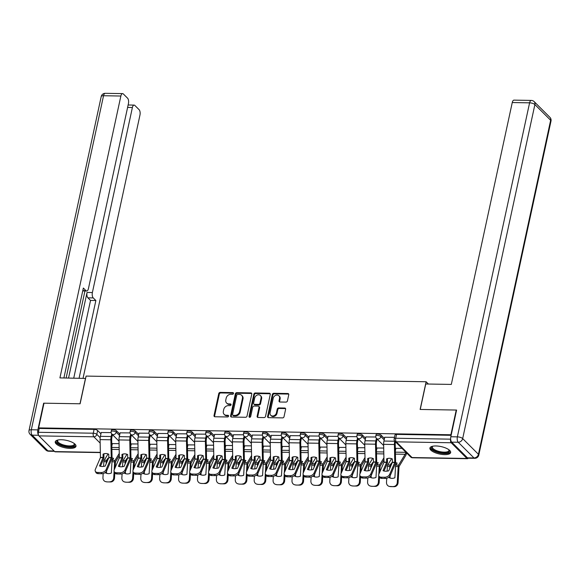 <?xml version="1.0" encoding="UTF-8"?>
<svg xmlns="http://www.w3.org/2000/svg" width="580" height="580" viewBox="0 0 580 580"><rect width="100%" height="100%" fill="white"/><g stroke="black" fill="none" stroke-linecap="round" stroke-linejoin="round"><path stroke-width="0.87" d="M233.501 393.465A0.935 0.761 -45.1 0 0 232.856 392.602L220.219 392.392A1.334 1.087 -45.1 0 0 218.762 393.588L214.02 415.526A1.334 1.087 -45.1 0 0 214.948 416.766L227.585 416.976A0.935 0.761 -45.1 0 0 227.954 415.273L226.316 415.244A4.27 3.487 -45.1 0 1 224.141 414.366A4.27 3.487 -45.1 0 1 223.351 411.278L223.749 409.451A4.27 3.487 -45.1 0 1 228.397 405.616L230.035 405.645A0.935 0.761 -45.1 0 0 230.405 403.934L228.767 403.912A4.27 3.487 -45.1 0 1 226.591 403.035A4.27 3.487 -45.1 0 1 225.801 399.946L226.2 398.119A4.27 3.487 -45.1 0 1 230.847 394.277L232.486 394.306A0.935 0.761 -45.1 0 0 233.501 393.465M233.515 393.167A0.935 0.761 -45.1 0 0 233.406 393.153L220.77 392.943A1.334 1.087 -45.1 0 0 219.32 394.146L214.578 416.085A1.334 1.087 -45.1 0 0 214.607 416.708M228.607 415.838A0.935 0.761 -45.1 0 0 228.506 415.824L226.874 415.802L226.316 415.244M231.065 404.499A0.935 0.761 -45.1 0 0 230.956 404.492L229.325 404.463L228.767 403.912M61.27 439.727A10.607 3.792 -167.8 0 0 55.245 441.815A10.607 3.792 -167.8 0 0 69.955 448.384A10.607 3.792 -167.8 0 0 75.987 446.303A10.607 3.792 -167.8 0 0 61.27 439.727M435.942 445.969A10.607 3.792 -167.8 0 0 429.918 448.057A10.607 3.792 -167.8 0 0 444.628 454.626A10.607 3.792 -167.8 0 0 450.653 452.538A10.607 3.792 -167.8 0 0 435.942 445.969M285.976 402.107A1.334 1.087 -45.1 0 0 287.426 400.911L288.76 394.755A1.334 1.087 -45.1 0 0 287.832 393.515L273.796 393.284A1.334 1.087 -45.1 0 0 272.346 394.48L267.605 416.418A1.334 1.087 -45.1 0 0 268.525 417.658L282.562 417.897A1.334 1.087 -45.1 0 0 284.019 416.694L285.621 409.262A1.334 1.087 -45.1 0 0 284.7 408.023L278.69 407.921A1.334 1.087 -45.1 0 0 277.24 409.117L276.442 412.808A3.574 2.914 -45.1 0 1 274.014 415.708A3.574 2.914 -45.1 0 1 270.737 415.28A3.574 2.914 -45.1 0 1 270.077 412.699L273.202 398.257A3.574 2.914 -45.1 0 1 275.623 395.357A3.574 2.914 -45.1 0 1 278.9 395.785A3.574 2.914 -45.1 0 1 279.56 398.366L279.045 400.773A1.334 1.087 -45.1 0 0 279.966 402.012L285.976 402.107M38.657 427.895L44 403.187L80.105 403.782L86.094 376.094L426.111 381.756L420.123 409.451L456.235 410.053L450.892 434.761L38.657 427.895L39.215 428.446L38.381 432.296L93.271 433.209A2.719 0.972 12.2 0 1 96.809 434.362L100.173 437.719M251.771 394.139A1.334 1.087 -45.1 0 0 250.843 392.899L236.807 392.667A1.334 1.087 -45.1 0 0 235.357 393.863L230.608 415.802A1.334 1.087 -45.1 0 0 231.536 417.042L245.572 417.281A1.334 1.087 -45.1 0 0 247.022 416.077L251.771 394.139M255.301 392.972L269.337 393.211A1.334 1.087 -45.1 0 1 270.265 394.451L265.517 416.389A1.334 1.087 -45.1 0 1 264.067 417.586L258.064 417.484A1.334 1.087 -45.1 0 1 257.136 416.244L259.057 407.349A1.334 1.087 -45.1 0 0 258.136 406.109L254.149 406.043A1.334 1.087 -45.1 0 0 252.699 407.247L250.69 416.505A0.935 0.761 -45.1 0 1 249.03 416.476L253.851 394.175A1.334 1.087 -45.1 0 1 255.301 392.972L255.86 393.53L269.896 393.762L269.337 393.211M450.653 438.995L450.616 439.161A2.719 1.232 91 0 0 451.189 442.757L466.943 458.461A2.719 1.232 91 0 0 467.436 458.7A2.719 1.232 91 0 0 468.161 458.2A4.082 1.856 -89 0 1 467.444 457.845L473.983 457.953L458.229 442.25L451.689 442.141L467.444 457.845M39.215 428.446L94.105 429.367A2.719 0.972 12.2 0 1 97.643 430.512L100.942 433.804M100.362 452.588L55.201 451.834A2.719 1.232 -89 0 1 54.708 451.595L38.954 435.892A2.719 1.232 -89 0 1 38.381 432.296M130.043 432.912L120.118 432.847M137.975 443.954L131.254 443.947M148.944 433.224L139.019 433.159M156.875 444.265L150.155 444.258M167.852 433.536L157.927 433.477M175.776 444.584L169.055 444.577M186.753 433.854L176.827 433.789M194.684 444.896L187.963 444.889M205.654 434.166L195.728 434.108M213.585 445.215L206.864 445.208M224.561 434.485L214.636 434.42M232.486 445.527L225.765 445.52M243.462 434.797L233.537 434.739M251.394 445.846L244.673 445.832M262.363 435.116L252.438 435.051M270.294 446.158L263.574 446.15M281.271 435.428L271.346 435.363M289.195 446.47L282.474 446.462M300.172 435.739L290.246 435.682M308.103 446.788L301.382 446.781M319.072 436.059L309.147 435.993M327.004 447.1L320.283 447.093M337.981 436.37L328.055 436.312M345.905 447.419L339.184 447.412M356.881 436.689L346.956 436.624M364.813 447.731L358.092 447.724M375.782 437.001L365.857 436.943M383.713 448.05L376.993 448.036M394.494 437.313L384.765 437.255M402.005 448.354L395.893 448.354M381.19 435.239L380.893 436.602A2.719 0.972 12.2 0 0 378 435.5A2.719 0.972 12.2 0 0 375.811 435.986L376.108 434.623A2.719 0.972 -167.8 0 1 378.298 434.13A2.719 0.972 -167.8 0 1 381.19 435.239L384.489 438.524M362.282 434.92L361.993 436.29A2.719 0.972 12.2 0 0 359.1 435.181A2.719 0.972 12.2 0 0 356.91 435.674L357.2 434.304A2.719 0.972 -167.8 0 1 359.39 433.818A2.719 0.972 -167.8 0 1 362.282 434.92L365.581 438.212M343.382 434.608L343.084 435.971A2.719 0.972 12.2 0 0 340.192 434.87A2.719 0.972 12.2 0 0 338.002 435.355L338.299 433.992A2.719 0.972 -167.8 0 1 340.489 433.499A2.719 0.972 -167.8 0 1 343.382 434.608L346.68 437.893M324.481 434.289L324.184 435.66A2.719 0.972 12.2 0 0 321.291 434.55A2.719 0.972 12.2 0 0 319.101 435.043L319.399 433.673A2.719 0.972 -167.8 0 1 321.588 433.188A2.719 0.972 -167.8 0 1 324.481 434.289L327.78 437.581M305.573 433.978L305.283 435.341A2.719 0.972 12.2 0 0 302.39 434.239A2.719 0.972 12.2 0 0 300.201 434.724L300.491 433.361A2.719 0.972 -167.8 0 1 302.68 432.876A2.719 0.972 -167.8 0 1 305.573 433.978L308.872 437.262M286.672 433.659L286.375 435.029A2.719 0.972 12.2 0 0 283.482 433.92A2.719 0.972 12.2 0 0 281.293 434.413L281.59 433.05A2.719 0.972 -167.8 0 1 283.779 432.557A2.719 0.972 -167.8 0 1 286.672 433.659L289.971 436.95M267.771 433.347L267.474 434.71A2.719 0.972 12.2 0 0 264.582 433.608A2.719 0.972 12.2 0 0 262.392 434.101L262.689 432.731A2.719 0.972 -167.8 0 1 264.879 432.245A2.719 0.972 -167.8 0 1 267.771 433.347L271.07 436.638M248.863 433.035L248.573 434.398A2.719 0.972 12.2 0 0 245.681 433.296A2.719 0.972 12.2 0 0 243.491 433.782L243.781 432.419A2.719 0.972 -167.8 0 1 245.971 431.926A2.719 0.972 -167.8 0 1 248.863 433.035L252.162 436.32M229.963 432.716L229.665 434.087A2.719 0.972 12.2 0 0 226.773 432.977A2.719 0.972 12.2 0 0 224.583 433.47L224.881 432.1A2.719 0.972 -167.8 0 1 227.07 431.614A2.719 0.972 -167.8 0 1 229.963 432.716L233.262 436.008M211.062 432.404L210.765 433.767A2.719 0.972 12.2 0 0 207.872 432.665A2.719 0.972 12.2 0 0 205.682 433.151L205.98 431.788A2.719 0.972 -167.8 0 1 208.169 431.295A2.719 0.972 -167.8 0 1 211.062 432.404L214.361 435.689M192.154 432.086L191.864 433.456A2.719 0.972 12.2 0 0 188.971 432.346A2.719 0.972 12.2 0 0 186.782 432.839L187.072 431.469A2.719 0.972 -167.8 0 1 189.261 430.983A2.719 0.972 -167.8 0 1 192.154 432.086L195.453 435.377M173.253 431.774L172.956 433.137A2.719 0.972 12.2 0 0 170.063 432.035A2.719 0.972 12.2 0 0 167.874 432.521L168.171 431.158A2.719 0.972 -167.8 0 1 170.36 430.672A2.719 0.972 -167.8 0 1 173.253 431.774L176.552 435.065M154.352 431.455L154.055 432.825A2.719 0.972 12.2 0 0 151.162 431.723A2.719 0.972 12.2 0 0 148.973 432.209L149.27 430.846A2.719 0.972 -167.8 0 1 151.46 430.353A2.719 0.972 -167.8 0 1 154.352 431.455L157.651 434.746M135.445 431.143L135.154 432.506A2.719 0.972 12.2 0 0 132.262 431.404A2.719 0.972 12.2 0 0 130.072 431.897L130.362 430.527A2.719 0.972 -167.8 0 1 132.552 430.041A2.719 0.972 -167.8 0 1 135.445 431.143L138.743 434.435M116.544 430.831L116.246 432.194A2.719 0.972 12.2 0 0 113.354 431.092A2.719 0.972 12.2 0 0 111.164 431.578L111.462 430.215A2.719 0.972 -167.8 0 1 113.651 429.722A2.719 0.972 -167.8 0 1 116.544 430.831L119.843 434.115M426.111 381.756L428.395 384.04M111.142 432.593L101.217 432.535M119.067 443.642L112.346 443.627M451.138 435.312L396.553 434.398A2.719 0.972 -167.8 0 0 395.009 434.935L394.175 438.784A2.719 0.972 12.2 0 1 395.72 438.248L450.616 439.161M226.591 403.035L227.15 403.593A4.27 3.487 -45.1 0 0 229.325 404.463M224.141 414.366L224.699 414.925A4.27 3.487 -45.1 0 0 226.874 415.802M251.735 393.515A1.334 1.087 -45.1 0 0 251.401 393.458L237.365 393.218A1.334 1.087 -45.1 0 0 235.908 394.422L231.166 416.36A1.334 1.087 -45.1 0 0 231.202 416.984M237.749 394.393A0.935 0.761 -45.1 0 0 236.727 395.234L232.565 414.49A0.935 0.761 -45.1 0 0 233.211 415.36L234.936 415.389A4.27 3.487 -45.1 0 0 239.591 411.553L242.433 398.387A4.27 3.487 -45.1 0 0 241.643 395.299A4.27 3.487 -45.1 0 0 239.475 394.422L237.749 394.393M232.739 415.171L233.298 415.722A0.935 0.761 -45.1 0 0 233.769 415.911L233.211 415.36M241.643 395.299L242.201 395.85A4.27 3.487 -45.1 0 1 242.991 398.946L240.142 412.104A4.27 3.487 -45.1 0 1 235.494 415.94L233.769 415.911M258.81 406.384L259.369 406.942A1.334 1.087 -45.1 0 1 259.615 407.907L257.694 416.802A1.334 1.087 -45.1 0 0 257.723 417.426M255.86 393.53A1.334 1.087 -45.1 0 0 254.41 394.726L249.581 417.034A0.935 0.761 -45.1 0 0 249.574 417.339M261.058 398.119A3.574 2.914 -45.1 0 0 260.398 395.531A3.574 2.914 -45.1 0 0 257.114 395.111A3.574 2.914 -45.1 0 0 254.692 398.01L253.59 403.1A1.334 1.087 -45.1 0 0 254.518 404.34L258.499 404.405A1.334 1.087 -45.1 0 0 259.956 403.209L261.058 398.119L261.609 398.67A3.574 2.914 -45.1 0 0 260.949 396.089L260.398 395.531M253.837 404.064L254.395 404.623A1.334 1.087 -45.1 0 0 255.077 404.891L254.518 404.34M261.609 398.67L260.514 403.76A1.334 1.087 -45.1 0 1 259.057 404.956L255.077 404.891M278.9 395.785L279.458 396.336A3.574 2.914 -45.1 0 1 280.118 398.917L279.596 401.324A1.334 1.087 -45.1 0 0 279.632 401.947M270.737 415.28L271.295 415.838A3.574 2.914 -45.1 0 0 274.572 416.266A3.574 2.914 -45.1 0 0 277.001 413.359L276.442 412.808M285.592 408.639A1.334 1.087 -45.1 0 0 285.251 408.574L279.248 408.479A1.334 1.087 -45.1 0 0 277.791 409.676L277.001 413.359M288.724 394.132A1.334 1.087 -45.1 0 0 288.39 394.074L274.355 393.834A1.334 1.087 -45.1 0 0 272.904 395.038L268.156 416.976A1.334 1.087 -45.1 0 0 268.192 417.6M108.184 459.128L107.887 458.251A8.432 4.625 161.4 0 1 108.627 458.106M106.169 463.804L106.292 461.687A2.037 0.928 -89 0 1 106.379 461.057A2.037 0.928 -89 0 1 106.669 460.266L107.887 458.251M108.047 453.937L104.248 460.23A2.037 0.928 91 0 0 103.958 461.013A2.037 0.928 91 0 0 103.871 461.651L103.595 466.4M119.313 455.496L115.463 461.912L115.123 467.668M119.27 453.386L115.028 460.411A2.037 0.928 91 0 0 114.738 461.194A2.037 0.928 91 0 0 114.651 461.825L114.195 469.843M106.56 471.069L106.437 473.128L105.64 472.961A8.432 7.482 -77.8 0 0 107.155 473.483A8.432 7.482 -77.8 0 0 111.338 473.055L111.991 461.782A2.037 0.928 -89 0 1 112.071 461.151A2.037 0.928 -89 0 1 112.368 460.368L113.586 458.345A8.432 4.625 161.4 0 0 112.027 457.983M105.64 472.961L105.691 472.156M111.635 459.316A8.432 4.625 161.4 0 1 112.919 459.447M114.825 472.83L114.528 477.956A4.082 3.618 102.2 0 1 110.664 481.958L107.148 481.9A4.082 3.618 102.2 0 1 106.517 481.828L105.719 481.654A4.082 3.618 -77.8 0 0 106.35 481.726M109.866 481.784A4.082 3.618 -77.8 0 0 113.731 477.782L114.528 477.956M114.108 471.301L113.731 477.782M103.182 473.534L102.95 477.601A4.082 3.618 -77.8 0 0 105.719 481.654M110.664 481.958L107.148 481.9M106.437 473.128A8.432 7.482 -77.8 0 0 107.561 473.555M112.368 443.526L111.809 446.114M103.059 454.125L103.088 457.635L99.499 465.972A8.432 5.575 154.3 0 0 105.197 466.066L108.808 457.656L108.75 454.22A8.432 7.489 -99.4 0 0 105.894 453.546A8.432 7.489 -99.4 0 0 104.697 453.632A8.432 7.489 -99.4 0 0 103.059 454.125L103.856 453.995L103.929 457.301A2.037 0.928 91 0 1 103.834 458.287A2.037 0.928 91 0 1 103.668 458.831L100.456 466.284M111.744 433.905L111.179 436.515A6.801 3.088 91 0 0 110.874 439.792L111.229 457.7L106.125 469.575L106.706 470.772A4.082 2.697 154.3 0 1 101.775 473.722L101.196 472.526A4.082 2.697 -25.7 0 0 106.125 469.575M112.462 434.637L111.904 437.233A5.032 2.284 91 0 0 111.679 439.662L112.049 457.432A2.037 0.928 -89 0 1 111.954 458.417A2.037 0.928 -89 0 1 111.788 458.968L106.706 470.772M101.239 432.426L100.391 436.334A6.801 3.088 91 0 0 100.086 439.618L100.449 457.518L95.345 469.401A4.082 2.697 -25.7 0 0 95.301 471.228A4.082 2.697 -25.7 0 0 97.687 472.461L101.196 472.526M105.096 453.582A8.432 7.489 -99.4 0 0 103.856 453.995M97.687 472.461L98.259 473.657L101.775 473.722M98.259 473.657A4.082 2.697 154.3 0 1 95.874 472.424L95.301 471.228M127.085 459.44L126.795 458.562A8.432 4.625 161.4 0 1 127.528 458.417M125.077 464.116L125.193 462.006A2.037 0.928 -89 0 1 125.28 461.368A2.037 0.928 -89 0 1 125.57 460.585L126.795 458.562M126.955 454.249L123.149 460.542A2.037 0.928 91 0 0 122.859 461.332A2.037 0.928 91 0 0 122.772 461.963L122.496 466.712M138.221 455.808L134.364 462.231L134.031 467.988M138.178 453.698L133.936 460.723A2.037 0.928 91 0 0 133.639 461.506A2.037 0.928 91 0 0 133.559 462.144L133.096 470.162M125.461 471.38L125.345 473.447L124.548 473.273A8.432 7.482 -77.8 0 0 126.063 473.795A8.432 7.482 -77.8 0 0 130.239 473.367L130.891 462.101A2.037 0.928 -89 0 1 130.978 461.462A2.037 0.928 -89 0 1 131.268 460.679L132.487 458.657A8.432 4.625 161.4 0 0 130.928 458.301M124.548 473.273L124.591 472.475M130.536 459.635A8.432 4.625 161.4 0 1 131.82 459.766M133.726 473.149L133.436 478.268A4.082 3.618 102.2 0 1 129.565 482.27L126.049 482.212A4.082 3.618 102.2 0 1 125.425 482.139L124.627 481.965A4.082 3.618 -77.8 0 0 125.251 482.038M128.767 482.096A4.082 3.618 -77.8 0 0 132.639 478.101L133.436 478.268M133.008 471.613L132.639 478.101M122.09 473.853L121.851 477.92A4.082 3.618 -77.8 0 0 124.627 481.965M129.565 482.27L126.049 482.212M125.345 473.447A8.432 7.482 -77.8 0 0 126.462 473.867M131.276 443.845L130.71 446.433M145.993 459.759L145.696 458.882A8.432 4.625 161.4 0 1 146.428 458.736M143.978 464.435L144.101 462.318A2.037 0.928 -89 0 1 144.181 461.687A2.037 0.928 -89 0 1 144.478 460.897L145.696 458.882M145.856 454.56L142.049 460.861A2.037 0.928 91 0 0 141.759 461.644A2.037 0.928 91 0 0 141.679 462.274L141.404 467.03M157.122 456.126L153.272 462.543L152.931 468.299M157.078 454.017L152.837 461.042A2.037 0.928 91 0 0 152.547 461.825A2.037 0.928 91 0 0 152.46 462.456L151.996 470.474M144.362 471.692L144.246 473.759L143.448 473.584A8.432 7.482 -77.8 0 0 144.964 474.114A8.432 7.482 -77.8 0 0 149.147 473.679L149.792 462.412A2.037 0.928 -89 0 1 149.879 461.782A2.037 0.928 -89 0 1 150.169 460.991L151.394 458.976A8.432 4.625 161.4 0 0 149.828 458.613M143.448 473.584L143.492 472.787M149.437 459.947A8.432 4.625 161.4 0 1 150.72 460.078M152.634 473.461L152.337 478.587A4.082 3.618 102.2 0 1 148.465 482.589L144.957 482.531A4.082 3.618 102.2 0 1 144.326 482.459L143.528 482.284A4.082 3.618 -77.8 0 0 144.159 482.357M147.668 482.415A4.082 3.618 -77.8 0 0 151.54 478.413L152.337 478.587M151.916 471.932L151.54 478.413M140.991 474.164L140.759 478.232A4.082 3.618 -77.8 0 0 143.528 482.284M148.465 482.589L144.957 482.531M144.246 473.759A8.432 7.482 -77.8 0 0 145.362 474.186M150.176 444.157L149.618 446.745M85.594 378.428L59.921 377.899L120.865 96.026L103.537 95.736L31.32 429.765L37.859 429.874L43.638 403.18L79.989 403.782L85.492 378.327M68.549 378.044L87.058 292.443L92.387 292.53L132.392 107.51L127.6 107.43M92.387 292.53A4.082 1.856 91 0 0 93.249 297.924L87.921 297.83A4.082 1.856 -89 0 1 87.058 292.443M79.069 378.218L95.867 300.527L93.249 297.924M83.049 378.283L139.961 115.057A4.082 1.856 91 0 0 139.099 109.671L134.864 105.451A4.082 1.856 91 0 0 134.125 105.096A4.082 1.856 91 0 0 132.392 107.51M82.788 290.602L85.956 290.652A4.082 1.856 91 0 0 86.695 291.008A4.082 1.856 91 0 0 88.436 288.594L128.434 103.574A4.082 1.856 91 0 0 127.571 98.179L123.344 93.967A4.082 1.856 91 0 0 122.605 93.612A4.082 1.856 91 0 0 120.865 96.026M85.956 290.652L83.346 288.043L63.901 377.964M37.859 429.874A4.082 1.856 91 0 0 38.44 434.913M66.127 378.008L84.941 290.979M73.74 378.131L90.538 300.44L87.921 297.83M90.538 300.44L95.867 300.527M451.689 442.141A4.082 1.856 -89 0 1 450.827 436.754L456.598 410.053L420.246 409.451L425.749 383.996L451.312 384.417L512.256 102.544A4.082 1.856 -89 0 1 513.996 100.13L531.323 100.42A4.082 1.856 91 0 0 529.591 102.834L512.256 102.544M74.378 443.613A9.178 3.284 12.2 0 1 74.385 443.627A9.178 3.284 12.2 0 1 69.107 446.796A9.178 3.284 12.2 0 1 57.652 442.924A9.178 3.284 12.2 0 1 57.804 440.046A9.178 3.284 12.2 0 1 57.819 440.032M58.051 439.981A8.504 3.038 -167.8 0 0 57.652 440.648A8.504 3.038 -167.8 0 0 58.392 442.315A8.504 3.038 -167.8 0 0 67.432 445.766A8.504 3.038 -167.8 0 0 74.276 444.236A8.504 3.038 -167.8 0 0 74.182 443.468M55.499 441.257A10.541 3.77 -167.8 0 0 56.441 442.91A10.541 3.77 -167.8 0 0 67.077 447.115A10.541 3.77 -167.8 0 0 75.98 445.686M449.043 449.855A9.178 3.284 12.2 0 1 449.058 449.87A9.178 3.284 12.2 0 1 443.78 453.038A9.178 3.284 12.2 0 1 432.325 449.166A9.178 3.284 12.2 0 1 432.477 446.281A9.178 3.284 12.2 0 1 432.491 446.274M432.724 446.223A8.504 3.038 -167.8 0 0 432.325 446.883A8.504 3.038 -167.8 0 0 433.064 448.558A8.504 3.038 -167.8 0 0 442.098 452.009A8.504 3.038 -167.8 0 0 448.942 450.479A8.504 3.038 -167.8 0 0 448.855 449.71M430.172 447.499A10.541 3.77 -167.8 0 0 431.107 449.145A10.541 3.77 -167.8 0 0 441.75 453.35A10.541 3.77 -167.8 0 0 450.653 451.929M121.959 454.437L122.017 457.881L118.407 466.291A8.432 5.575 154.3 0 0 124.098 466.385L127.687 458.048L127.658 454.539A8.432 7.489 -99.4 0 0 124.794 453.857A8.432 7.489 -99.4 0 0 123.598 453.951A8.432 7.489 -99.4 0 0 121.959 454.437L122.764 454.307L122.829 457.613A2.037 0.928 91 0 1 122.743 458.599A2.037 0.928 91 0 1 122.569 459.15L119.364 466.596M130.645 434.217L130.079 436.827A6.801 3.088 91 0 0 129.775 440.111L130.137 458.012L125.026 469.894L125.606 471.09A4.082 2.697 154.3 0 1 120.676 474.034L120.103 472.838A4.082 2.697 -25.7 0 0 125.026 469.894M131.363 434.949L130.804 437.552A5.032 2.284 91 0 0 130.58 439.981L130.95 457.75A2.037 0.928 -89 0 1 130.855 458.736A2.037 0.928 -89 0 1 130.688 459.28L125.606 471.09M120.14 432.745L119.299 436.646A6.801 3.088 91 0 0 118.994 439.93L119.35 457.83L114.246 469.713A4.082 2.697 -25.7 0 0 114.202 471.54A4.082 2.697 -25.7 0 0 116.587 472.78L120.103 472.838M124.004 453.893A8.432 7.489 -99.4 0 0 122.764 454.307M116.587 472.78L117.16 473.976L120.676 474.034M117.16 473.976A4.082 2.697 154.3 0 1 114.782 472.736L114.202 471.54M140.86 454.756L140.918 458.193L137.308 466.603A8.432 5.575 154.3 0 0 142.999 466.697L146.595 458.36L146.559 454.851A8.432 7.489 -99.4 0 0 143.695 454.176A8.432 7.489 -99.4 0 0 142.499 454.263A8.432 7.489 -99.4 0 0 140.86 454.756L141.665 454.626L141.737 457.932A2.037 0.928 91 0 1 141.643 458.911A2.037 0.928 91 0 1 141.469 459.462L138.265 466.914M149.546 434.536L148.98 437.139A6.801 3.088 91 0 0 148.683 440.423L149.038 458.33L143.934 470.206L144.507 471.402A4.082 2.697 154.3 0 1 139.577 474.346L139.004 473.149A4.082 2.697 -25.7 0 0 143.934 470.206M150.271 435.268L149.705 437.864A5.032 2.284 91 0 0 149.481 440.292L149.85 458.062A2.037 0.928 -89 0 1 149.763 459.048A2.037 0.928 -89 0 1 149.589 459.599L144.507 471.402M139.041 433.057L138.2 436.965A6.801 3.088 91 0 0 137.895 440.249L138.25 458.149L133.146 470.025A4.082 2.697 -25.7 0 0 133.11 471.859A4.082 2.697 -25.7 0 0 135.488 473.091L139.004 473.149M142.905 454.212A8.432 7.489 -99.4 0 0 141.665 454.626M135.488 473.091L136.068 474.288L139.577 474.346M136.068 474.288A4.082 2.697 154.3 0 1 133.683 473.055L133.11 471.859M164.894 460.071L164.597 459.193A8.432 4.625 161.4 0 1 165.336 459.048M162.879 464.747L163.002 462.63A2.037 0.928 -89 0 1 163.089 461.999A2.037 0.928 -89 0 1 163.379 461.216L164.597 459.193M164.756 454.879L160.957 461.173A2.037 0.928 91 0 0 160.667 461.955A2.037 0.928 91 0 0 160.58 462.593L160.305 467.342M176.023 456.438L172.209 462.753L171.832 468.618M175.979 454.328L171.738 461.354A2.037 0.928 91 0 0 171.448 462.137A2.037 0.928 91 0 0 171.361 462.775L170.904 470.793M163.27 472.011L163.147 474.077L162.349 473.903A8.432 7.482 -77.8 0 0 163.864 474.425A8.432 7.482 -77.8 0 0 168.048 473.998L168.7 462.731A2.037 0.928 -89 0 1 168.78 462.093A2.037 0.928 -89 0 1 169.077 461.31L170.295 459.287A8.432 4.625 161.4 0 0 168.737 458.932M162.349 473.903L162.4 473.106M168.345 460.266A8.432 4.625 161.4 0 1 169.628 460.397M171.535 473.773L171.238 478.899A4.082 3.618 102.2 0 1 167.374 482.901L163.857 482.843A4.082 3.618 102.2 0 1 163.226 482.77L162.429 482.596A4.082 3.618 -77.8 0 0 163.06 482.669M166.576 482.727A4.082 3.618 -77.8 0 0 170.44 478.732L171.238 478.899M170.817 472.243L170.44 478.732M159.891 474.476L159.66 478.551A4.082 3.618 -77.8 0 0 162.429 482.596M167.374 482.901L163.857 482.843M163.147 474.077A8.432 7.482 -77.8 0 0 164.27 474.498M169.077 444.468L168.519 447.064M183.795 460.382L183.505 459.512A8.432 4.625 161.4 0 1 184.237 459.36M181.786 465.066L181.903 462.949A2.037 0.928 -89 0 1 181.989 462.311A2.037 0.928 -89 0 1 182.279 461.528L183.505 459.512M183.664 455.191L179.858 461.491A2.037 0.928 91 0 0 179.568 462.274A2.037 0.928 91 0 0 179.481 462.905L179.206 467.661M194.931 456.757L191.074 463.173L190.74 468.93M194.887 454.647L190.646 461.665A2.037 0.928 91 0 0 190.349 462.456A2.037 0.928 91 0 0 190.269 463.087L189.805 471.105M182.171 472.323L182.055 474.389L181.257 474.215A8.432 7.482 -77.8 0 0 182.772 474.745A8.432 7.482 -77.8 0 0 186.948 474.31L187.601 463.043A2.037 0.928 -89 0 1 187.688 462.412A2.037 0.928 -89 0 1 187.978 461.622L189.196 459.607A8.432 4.625 161.4 0 0 187.637 459.244M181.257 474.215L181.301 473.418M187.246 460.578A8.432 4.625 161.4 0 1 188.529 460.709M190.436 474.092L190.146 479.218A4.082 3.618 102.2 0 1 186.274 483.212L182.758 483.154A4.082 3.618 102.2 0 1 182.135 483.082L181.337 482.915A4.082 3.618 -77.8 0 0 181.96 482.988M185.477 483.046A4.082 3.618 -77.8 0 0 189.348 479.044L190.146 479.218M189.718 472.562L189.348 479.044M178.799 474.795L178.56 478.863A4.082 3.618 -77.8 0 0 181.337 482.915M186.274 483.212L182.758 483.154M182.055 474.389A8.432 7.482 -77.8 0 0 183.171 474.817M187.985 444.787L187.42 447.376M202.703 460.701L202.405 459.824A8.432 4.625 161.4 0 1 203.138 459.679M200.687 465.377L200.811 463.26A2.037 0.928 -89 0 1 200.89 462.63A2.037 0.928 -89 0 1 201.188 461.847L202.405 459.824M202.565 455.51L198.759 461.803A2.037 0.928 91 0 0 198.469 462.586A2.037 0.928 91 0 0 198.389 463.224L198.113 467.973M213.832 457.069L210.018 463.384L209.641 469.249M213.788 454.959L209.547 461.985A2.037 0.928 91 0 0 209.257 462.767A2.037 0.928 91 0 0 209.17 463.405L208.706 471.417M201.079 472.642L200.956 474.701L200.158 474.534A8.432 7.482 -77.8 0 0 201.673 475.056A8.432 7.482 -77.8 0 0 205.856 474.628L206.502 463.355A2.037 0.928 -89 0 1 206.589 462.724A2.037 0.928 -89 0 1 206.879 461.941L208.104 459.918A8.432 4.625 161.4 0 0 206.538 459.563M200.158 474.534L200.209 473.737M206.146 460.897A8.432 4.625 161.4 0 1 207.43 461.027M209.344 474.404L209.046 479.529A4.082 3.618 102.2 0 1 205.175 483.532L201.666 483.474A4.082 3.618 102.2 0 1 201.035 483.401L200.238 483.227A4.082 3.618 -77.8 0 0 200.868 483.299M204.377 483.358A4.082 3.618 -77.8 0 0 208.249 479.355L209.046 479.529M208.626 472.874L208.249 479.355M197.7 475.107L197.468 479.182A4.082 3.618 -77.8 0 0 200.238 483.227M205.175 483.532L201.666 483.474M200.956 474.701A8.432 7.482 -77.8 0 0 202.072 475.129M206.886 445.099L206.328 447.688M159.768 455.068L159.797 458.577L156.209 466.922A8.432 5.575 154.3 0 0 161.907 467.016L165.496 458.678L165.459 455.162A8.432 7.489 -99.4 0 0 162.603 454.488A8.432 7.489 -99.4 0 0 161.407 454.575A8.432 7.489 -99.4 0 0 159.768 455.068L160.566 454.938L160.638 458.243A2.037 0.928 91 0 1 160.544 459.229A2.037 0.928 91 0 1 160.377 459.773L157.166 467.226M168.454 434.848L167.888 437.458A6.801 3.088 91 0 0 167.584 440.742L167.939 458.642L162.835 470.525L163.415 471.721A4.082 2.697 154.3 0 1 158.485 474.665L157.905 473.468A4.082 2.697 -25.7 0 0 162.835 470.525M169.172 435.58L168.613 438.175A5.032 2.284 91 0 0 168.388 440.604L168.758 458.381A2.037 0.928 -89 0 1 168.664 459.367A2.037 0.928 -89 0 1 168.497 459.911L163.415 471.721M157.948 433.376L157.1 437.276A6.801 3.088 91 0 0 156.796 440.561L157.158 458.461L152.054 470.344A4.082 2.697 -25.7 0 0 152.011 472.171A4.082 2.697 -25.7 0 0 154.396 473.411L157.905 473.468M161.805 454.524A8.432 7.489 -99.4 0 0 160.566 454.938M154.396 473.411L154.969 474.607L158.485 474.665M154.969 474.607A4.082 2.697 154.3 0 1 152.584 473.367L152.011 472.171M178.669 455.387L178.727 458.824L175.117 467.233A8.432 5.575 154.3 0 0 180.808 467.328L184.397 458.99L184.368 455.481A8.432 7.489 -99.4 0 0 181.504 454.807A8.432 7.489 -99.4 0 0 180.307 454.894A8.432 7.489 -99.4 0 0 178.669 455.387L179.474 455.249L179.539 458.555A2.037 0.928 91 0 1 179.452 459.541A2.037 0.928 91 0 1 179.278 460.092L176.073 467.538M187.355 435.159L186.789 437.77A6.801 3.088 91 0 0 186.485 441.054L186.847 458.954L181.736 470.837L182.316 472.033A4.082 2.697 154.3 0 1 177.386 474.976L176.813 473.78A4.082 2.697 -25.7 0 0 181.736 470.837M188.072 435.899L187.514 438.495A5.032 2.284 91 0 0 187.289 440.923L187.659 458.693A2.037 0.928 -89 0 1 187.565 459.679A2.037 0.928 -89 0 1 187.398 460.23L182.316 472.033M176.849 433.688L176.008 437.596A6.801 3.088 91 0 0 175.704 440.873L176.059 458.78L170.955 470.655A4.082 2.697 -25.7 0 0 170.911 472.49A4.082 2.697 -25.7 0 0 173.297 473.722L176.813 473.78M180.713 454.836A8.432 7.489 -99.4 0 0 179.474 455.249M173.297 473.722L173.869 474.918L177.386 474.976M173.869 474.918A4.082 2.697 154.3 0 1 171.492 473.686L170.911 472.49M197.57 455.699L197.628 459.135L194.017 467.545A8.432 5.575 154.3 0 0 199.708 467.647L203.305 459.302L203.268 455.793A8.432 7.489 -99.4 0 0 200.405 455.119A8.432 7.489 -99.4 0 0 199.208 455.206A8.432 7.489 -99.4 0 0 197.57 455.699L198.374 455.568L198.447 458.874A2.037 0.928 91 0 1 198.353 459.86A2.037 0.928 91 0 1 198.179 460.404L194.974 467.857M206.255 435.478L205.69 438.088A6.801 3.088 91 0 0 205.393 441.373L205.748 459.273L200.644 471.156L201.216 472.352A4.082 2.697 154.3 0 1 196.286 475.296L195.714 474.099A4.082 2.697 -25.7 0 0 200.644 471.156M206.98 436.211L206.415 438.806A5.032 2.284 91 0 0 206.19 441.235L206.56 459.012A2.037 0.928 -89 0 1 206.473 459.991A2.037 0.928 -89 0 1 206.299 460.542L201.216 472.352M195.75 434L194.909 437.907A6.801 3.088 91 0 0 194.605 441.191L194.96 459.092L189.856 470.974A4.082 2.697 -25.7 0 0 189.819 472.801A4.082 2.697 -25.7 0 0 192.198 474.041L195.714 474.099M199.614 455.155A8.432 7.489 -99.4 0 0 198.374 455.568M192.198 474.041L192.777 475.238L196.286 475.296M192.777 475.238A4.082 2.697 154.3 0 1 190.392 473.998L189.819 472.801M221.604 461.013L221.306 460.136A8.432 4.625 161.4 0 1 222.046 459.991M219.588 465.697L219.711 463.579A2.037 0.928 -89 0 1 219.798 462.941A2.037 0.928 -89 0 1 220.088 462.159L221.306 460.136M221.466 455.822L217.667 462.115A2.037 0.928 91 0 0 217.377 462.905A2.037 0.928 91 0 0 217.29 463.536L217.014 468.292M232.732 457.381L228.882 463.804L228.542 469.561M232.689 455.278L228.448 462.296A2.037 0.928 91 0 0 228.157 463.087A2.037 0.928 91 0 0 228.07 463.717L227.614 471.736M219.98 472.954L219.856 475.02L219.059 474.846A8.432 7.482 -77.8 0 0 220.574 475.368A8.432 7.482 -77.8 0 0 224.757 474.94L225.41 463.674A2.037 0.928 -89 0 1 225.489 463.036A2.037 0.928 -89 0 1 225.787 462.253L227.005 460.23A8.432 4.625 161.4 0 0 225.446 459.875M219.059 474.846L219.11 474.048M225.055 461.209A8.432 4.625 161.4 0 1 226.338 461.339M228.244 474.723L227.947 479.849A4.082 3.618 102.2 0 1 224.083 483.843L220.567 483.785A4.082 3.618 102.2 0 1 219.936 483.713L219.138 483.546A4.082 3.618 -77.8 0 0 219.769 483.611M223.286 483.676A4.082 3.618 -77.8 0 0 227.15 479.674L227.947 479.849M227.527 473.193L227.15 479.674M216.601 475.426L216.369 479.493A4.082 3.618 -77.8 0 0 219.138 483.546M224.083 483.843L220.567 483.785M219.856 475.02A8.432 7.482 -77.8 0 0 220.98 475.448M225.787 445.418L225.229 448.007M216.478 456.018L216.536 459.454L212.918 467.864A8.432 5.575 154.3 0 0 218.617 467.959L222.227 459.548L222.169 456.112A8.432 7.489 -99.4 0 0 219.312 455.438A8.432 7.489 -99.4 0 0 218.116 455.525A8.432 7.489 -99.4 0 0 216.478 456.018L217.275 455.88L217.348 459.186A2.037 0.928 91 0 1 217.254 460.172A2.037 0.928 91 0 1 217.087 460.723L213.875 468.169M225.163 435.79L224.598 438.4A6.801 3.088 91 0 0 224.293 441.685L224.649 459.585L219.544 471.467L220.124 472.664A4.082 2.697 154.3 0 1 215.194 475.607L214.614 474.411A4.082 2.697 -25.7 0 0 219.544 471.467M225.881 436.522L225.323 439.125A5.032 2.284 91 0 0 225.098 441.554L225.468 459.324A2.037 0.928 -89 0 1 225.374 460.31A2.037 0.928 -89 0 1 225.207 460.853L220.124 472.664M214.658 434.318L213.81 438.219A6.801 3.088 91 0 0 213.505 441.503L213.868 459.411L208.764 471.286A4.082 2.697 -25.7 0 0 208.72 473.12A4.082 2.697 -25.7 0 0 211.106 474.353L214.614 474.411M218.515 455.467A8.432 7.489 -99.4 0 0 217.275 455.88M211.106 474.353L211.678 475.549L215.194 475.607M211.678 475.549A4.082 2.697 154.3 0 1 209.293 474.317L208.72 473.12M240.504 461.332L240.214 460.455A8.432 4.625 161.4 0 1 240.946 460.31M238.496 466.008L238.612 463.891A2.037 0.928 -89 0 1 238.699 463.26A2.037 0.928 -89 0 1 238.989 462.47L240.214 460.455M240.374 456.134L236.567 462.434A2.037 0.928 91 0 0 236.277 463.217A2.037 0.928 91 0 0 236.19 463.855L235.915 468.604M251.64 457.7L247.783 464.116L247.45 469.873M251.597 455.59L247.356 462.615A2.037 0.928 91 0 0 247.058 463.398A2.037 0.928 91 0 0 246.978 464.029L246.514 472.048M238.88 473.273L238.764 475.332L237.967 475.158A8.432 7.482 -77.8 0 0 239.482 475.687A8.432 7.482 -77.8 0 0 243.658 475.259L244.311 463.986A2.037 0.928 -89 0 1 244.398 463.355A2.037 0.928 -89 0 1 244.688 462.572L245.905 460.549A8.432 4.625 161.4 0 0 244.347 460.186M237.967 475.158L238.01 474.36M243.955 461.521A8.432 4.625 161.4 0 1 245.238 461.651M247.145 475.034L246.855 480.16A4.082 3.618 102.2 0 1 242.984 484.162L239.468 484.104A4.082 3.618 102.2 0 1 238.844 484.032L238.046 483.858A4.082 3.618 -77.8 0 0 238.67 483.93M242.186 483.988A4.082 3.618 -77.8 0 0 246.058 479.986L246.855 480.16M246.427 473.505L246.058 479.986M235.509 475.738L235.27 479.805A4.082 3.618 -77.8 0 0 238.046 483.858M242.984 484.162L239.468 484.104M238.764 475.332A8.432 7.482 -77.8 0 0 239.881 475.76M244.695 445.73L244.137 448.318M235.379 456.329L235.436 459.766L231.826 468.176A8.432 5.575 154.3 0 0 237.517 468.27L241.106 459.933L241.077 456.424A8.432 7.489 -99.4 0 0 238.213 455.75A8.432 7.489 -99.4 0 0 237.017 455.837A8.432 7.489 -99.4 0 0 235.379 456.329L236.183 456.199L236.249 459.505A2.037 0.928 91 0 1 236.161 460.491A2.037 0.928 91 0 1 235.987 461.035L232.783 468.488M244.064 436.109L243.499 438.719A6.801 3.088 91 0 0 243.194 441.996L243.556 459.904L238.452 471.779L239.025 472.975A4.082 2.697 154.3 0 1 234.095 475.919L233.523 474.73A4.082 2.697 -25.7 0 0 238.452 471.779M244.782 436.841L244.224 439.437A5.032 2.284 91 0 0 243.999 441.866L244.368 459.635A2.037 0.928 -89 0 1 244.274 460.622A2.037 0.928 -89 0 1 244.107 461.173L239.025 472.975M233.559 434.63L232.718 438.538A6.801 3.088 91 0 0 232.413 441.822L232.768 459.723L227.664 471.605A4.082 2.697 -25.7 0 0 227.621 473.432A4.082 2.697 -25.7 0 0 230.006 474.665L233.523 474.73M237.423 455.786A8.432 7.489 -99.4 0 0 236.183 456.199M230.006 474.665L230.579 475.861L234.095 475.919M230.579 475.861A4.082 2.697 154.3 0 1 228.201 474.628L227.621 473.432M259.412 461.644L259.115 460.766A8.432 4.625 161.4 0 1 259.847 460.622M257.397 466.32L257.52 464.21A2.037 0.928 -89 0 1 257.6 463.572A2.037 0.928 -89 0 1 257.897 462.789L259.115 460.766M259.274 456.453L255.468 462.746A2.037 0.928 91 0 0 255.178 463.536A2.037 0.928 91 0 0 255.099 464.167L254.823 468.915M270.541 458.012L266.727 464.326L266.351 470.191M270.498 455.902L266.256 462.927A2.037 0.928 91 0 0 265.966 463.71A2.037 0.928 91 0 0 265.879 464.348L265.415 472.366M257.788 473.584L257.665 475.651L256.868 475.477A8.432 7.482 -77.8 0 0 258.383 475.999A8.432 7.482 -77.8 0 0 262.566 475.571L263.211 464.304A2.037 0.928 -89 0 1 263.298 463.666A2.037 0.928 -89 0 1 263.588 462.884L264.813 460.861A8.432 4.625 161.4 0 0 263.248 460.505M256.868 475.477L256.918 474.679M262.856 461.839A8.432 4.625 161.4 0 1 264.139 461.97M266.053 475.353L265.756 480.472A4.082 3.618 102.2 0 1 261.885 484.474L258.375 484.416A4.082 3.618 102.2 0 1 257.745 484.343L256.947 484.17A4.082 3.618 -77.8 0 0 257.578 484.242M261.087 484.3A4.082 3.618 -77.8 0 0 264.958 480.305L265.756 480.472M265.336 473.816L264.958 480.305M254.41 476.057L254.178 480.124A4.082 3.618 -77.8 0 0 256.947 484.17M261.885 484.474L258.375 484.416M257.665 475.651A8.432 7.482 -77.8 0 0 258.781 476.071M263.595 446.049L263.037 448.637M254.279 456.641L254.337 460.085L250.727 468.495A8.432 5.575 154.3 0 0 256.418 468.589L260.014 460.252L259.978 456.736A8.432 7.489 -99.4 0 0 257.114 456.061A8.432 7.489 -99.4 0 0 255.918 456.148A8.432 7.489 -99.4 0 0 254.279 456.641L255.084 456.511L255.156 459.817A2.037 0.928 91 0 1 255.062 460.803A2.037 0.928 91 0 1 254.888 461.354L251.684 468.799M262.965 436.421L262.399 439.031A6.801 3.088 91 0 0 262.102 442.315L262.457 460.215L257.353 472.098L257.926 473.295A4.082 2.697 154.3 0 1 252.996 476.238L252.423 475.042A4.082 2.697 -25.7 0 0 257.353 472.098M263.69 437.153L263.124 439.749A5.032 2.284 91 0 0 262.899 442.185L263.269 459.954A2.037 0.928 -89 0 1 263.182 460.94A2.037 0.928 -89 0 1 263.008 461.484L257.926 473.295M252.46 434.949L251.618 438.85A6.801 3.088 91 0 0 251.314 442.134L251.669 460.034L246.565 471.917A4.082 2.697 -25.7 0 0 246.529 473.744A4.082 2.697 -25.7 0 0 248.907 474.984L252.423 475.042M256.324 456.098A8.432 7.489 -99.4 0 0 255.084 456.511M248.907 474.984L249.487 476.18L252.996 476.238M249.487 476.18A4.082 2.697 154.3 0 1 247.102 474.94L246.529 473.744M278.313 461.963L278.016 461.086A8.432 4.625 161.4 0 1 278.755 460.933M276.298 466.639L276.421 464.522A2.037 0.928 -89 0 1 276.508 463.891A2.037 0.928 -89 0 1 276.798 463.101L278.016 461.086M278.175 456.764L274.376 463.065A2.037 0.928 91 0 0 274.086 463.848A2.037 0.928 91 0 0 273.999 464.478L273.724 469.235M289.442 458.33L285.592 464.747L285.251 470.503M289.398 456.221L285.157 463.246A2.037 0.928 91 0 0 284.867 464.029A2.037 0.928 91 0 0 284.78 464.66L284.323 472.678M276.689 473.896L276.566 475.962L275.775 475.788A8.432 7.482 -77.8 0 0 277.284 476.318A8.432 7.482 -77.8 0 0 281.467 475.883L282.119 464.616A2.037 0.928 -89 0 1 282.199 463.986A2.037 0.928 -89 0 1 282.496 463.195L283.714 461.18A8.432 4.625 161.4 0 0 282.156 460.817M275.775 475.788L275.819 474.991M281.764 462.151A8.432 4.625 161.4 0 1 283.047 462.282M284.954 475.665L284.657 480.791A4.082 3.618 102.2 0 1 280.793 484.793L277.276 484.735A4.082 3.618 102.2 0 1 276.645 484.662L275.848 484.488A4.082 3.618 -77.8 0 0 276.479 484.561M279.995 484.619A4.082 3.618 -77.8 0 0 283.859 480.617L284.657 480.791M284.236 474.135L283.859 480.617M273.31 476.368L273.079 480.436A4.082 3.618 -77.8 0 0 275.848 484.488M280.793 484.793L277.276 484.735M276.566 475.962A8.432 7.482 -77.8 0 0 277.689 476.39M282.496 446.361L281.938 448.949M273.187 456.96L273.245 460.397L269.627 468.807A8.432 5.575 154.3 0 0 275.326 468.901L278.937 460.491L278.879 457.054A8.432 7.489 -99.4 0 0 276.022 456.38A8.432 7.489 -99.4 0 0 274.826 456.467A8.432 7.489 -99.4 0 0 273.187 456.96L273.985 456.83L274.057 460.136A2.037 0.928 91 0 1 273.963 461.114A2.037 0.928 91 0 1 273.796 461.665L270.584 469.118M281.873 436.74L281.307 439.343A6.801 3.088 91 0 0 281.003 442.627L281.358 460.534L276.254 472.41L276.834 473.606A4.082 2.697 154.3 0 1 271.904 476.55L271.324 475.353A4.082 2.697 -25.7 0 0 276.254 472.41M282.59 437.472L282.032 440.068A5.032 2.284 91 0 0 281.808 442.497L282.177 460.266A2.037 0.928 -89 0 1 282.083 461.252A2.037 0.928 -89 0 1 281.916 461.803L276.834 473.606M271.368 435.261L270.519 439.169A6.801 3.088 91 0 0 270.215 442.446L270.577 460.353L265.473 472.229A4.082 2.697 -25.7 0 0 265.43 474.063A4.082 2.697 -25.7 0 0 267.815 475.296L271.324 475.353M275.224 456.409A8.432 7.489 -99.4 0 0 273.985 456.83M267.815 475.296L268.388 476.492L271.904 476.55M268.388 476.492A4.082 2.697 154.3 0 1 266.002 475.259L265.43 474.063M297.214 462.274L296.924 461.397A8.432 4.625 161.4 0 1 297.656 461.252M295.205 466.951L295.321 464.834A2.037 0.928 -89 0 1 295.409 464.203A2.037 0.928 -89 0 1 295.699 463.42L296.924 461.397M297.083 457.084L293.277 463.376A2.037 0.928 91 0 0 292.987 464.159A2.037 0.928 91 0 0 292.9 464.798L292.625 469.546M308.35 458.642L304.493 465.066L304.159 470.822M308.306 456.533L304.065 463.558A2.037 0.928 91 0 0 303.768 464.341A2.037 0.928 91 0 0 303.688 464.979L303.224 472.997M295.59 474.215L295.474 476.282L294.676 476.108A8.432 7.482 -77.8 0 0 296.192 476.629A8.432 7.482 -77.8 0 0 300.368 476.202L301.02 464.935A2.037 0.928 -89 0 1 301.107 464.297A2.037 0.928 -89 0 1 301.397 463.514L302.615 461.491A8.432 4.625 161.4 0 0 301.056 461.136M294.676 476.108L294.72 475.31M300.665 462.47A8.432 4.625 161.4 0 1 301.948 462.601M303.862 475.977L303.565 481.103A4.082 3.618 102.2 0 1 299.693 485.105L296.177 485.047A4.082 3.618 102.2 0 1 295.553 484.974L294.756 484.8A4.082 3.618 -77.8 0 0 295.38 484.873M298.896 484.931A4.082 3.618 -77.8 0 0 302.767 480.929L303.565 481.103M303.137 474.447L302.767 480.929M292.219 476.68L291.979 480.755A4.082 3.618 -77.8 0 0 294.756 484.8M299.693 485.105L296.177 485.047M295.474 476.282A8.432 7.482 -77.8 0 0 296.59 476.702M301.404 446.673L300.846 449.261M292.088 457.272L292.146 460.709L288.536 469.126A8.432 5.575 154.3 0 0 294.227 469.22L297.815 460.882L297.786 457.366A8.432 7.489 -99.4 0 0 294.923 456.692A8.432 7.489 -99.4 0 0 293.726 456.779A8.432 7.489 -99.4 0 0 292.088 457.272L292.893 457.141L292.958 460.447A2.037 0.928 91 0 1 292.871 461.434A2.037 0.928 91 0 1 292.697 461.977L289.493 469.43M300.774 437.052L300.208 439.662A6.801 3.088 91 0 0 299.904 442.946L300.266 460.846L295.162 472.729L295.735 473.925A4.082 2.697 154.3 0 1 290.805 476.869L290.232 475.673A4.082 2.697 -25.7 0 0 295.162 472.729M301.491 437.784L300.933 440.379A5.032 2.284 91 0 0 300.708 442.808L301.078 460.585A2.037 0.928 -89 0 1 300.984 461.571A2.037 0.928 -89 0 1 300.817 462.115L295.735 473.925M290.268 435.58L289.427 439.48A6.801 3.088 91 0 0 289.123 442.765L289.478 460.665L284.374 472.548A4.082 2.697 -25.7 0 0 284.33 474.375A4.082 2.697 -25.7 0 0 286.716 475.614L290.232 475.673M294.132 456.728A8.432 7.489 -99.4 0 0 292.893 457.141M286.716 475.614L287.288 476.811L290.805 476.869M287.288 476.811A4.082 2.697 154.3 0 1 284.911 475.571L284.33 474.375M316.122 462.586L315.825 461.709A8.432 4.625 161.4 0 1 316.557 461.564M314.106 467.27L314.23 465.153A2.037 0.928 -89 0 1 314.309 464.515A2.037 0.928 -89 0 1 314.606 463.732L315.825 461.709M315.984 457.395L312.178 463.696A2.037 0.928 91 0 0 311.888 464.478A2.037 0.928 91 0 0 311.808 465.109L311.532 469.865M327.25 458.961L323.401 465.377L323.06 471.134M327.207 456.851L322.966 463.87A2.037 0.928 91 0 0 322.676 464.66A2.037 0.928 91 0 0 322.589 465.29L322.125 473.309M314.498 474.527L314.375 476.593L313.577 476.419A8.432 7.482 -77.8 0 0 315.092 476.948A8.432 7.482 -77.8 0 0 319.275 476.513L319.921 465.247A2.037 0.928 -89 0 1 320.008 464.616A2.037 0.928 -89 0 1 320.298 463.826L321.523 461.81A8.432 4.625 161.4 0 0 319.957 461.448M313.577 476.419L313.628 475.622M319.565 462.782A8.432 4.625 161.4 0 1 320.849 462.912M322.763 476.296L322.465 481.422A4.082 3.618 102.2 0 1 318.594 485.416L315.085 485.358A4.082 3.618 102.2 0 1 314.454 485.286L313.657 485.119A4.082 3.618 -77.8 0 0 314.287 485.192M317.796 485.25A4.082 3.618 -77.8 0 0 321.668 481.248L322.465 481.422M322.045 474.766L321.668 481.248M311.119 476.999L310.887 481.066A4.082 3.618 -77.8 0 0 313.657 485.119M318.594 485.416L315.085 485.358M314.375 476.593A8.432 7.482 -77.8 0 0 315.491 477.021M320.305 446.991L319.747 449.58M310.989 457.591L311.047 461.027L307.436 469.438A8.432 5.575 154.3 0 0 313.135 469.532L316.745 461.122L316.687 457.685A8.432 7.489 -99.4 0 0 313.824 457.011A8.432 7.489 -99.4 0 0 312.627 457.098A8.432 7.489 -99.4 0 0 310.989 457.591L311.793 457.453L311.866 460.759A2.037 0.928 91 0 1 311.772 461.745A2.037 0.928 91 0 1 311.598 462.296L308.393 469.742M319.674 437.363L319.109 439.974A6.801 3.088 91 0 0 318.812 443.258L319.167 461.158L314.063 473.041L314.635 474.237A4.082 2.697 154.3 0 1 309.705 477.18L309.133 475.984A4.082 2.697 -25.7 0 0 314.063 473.041M320.399 438.103L319.834 440.699A5.032 2.284 91 0 0 319.609 443.127L319.979 460.897A2.037 0.928 -89 0 1 319.892 461.883A2.037 0.928 -89 0 1 319.718 462.427L314.635 474.237M309.169 435.892L308.328 439.792A6.801 3.088 91 0 0 308.024 443.076L308.379 460.984L303.275 472.86A4.082 2.697 -25.7 0 0 303.238 474.694A4.082 2.697 -25.7 0 0 305.617 475.926L309.133 475.984M313.033 457.04A8.432 7.489 -99.4 0 0 311.793 457.453M305.617 475.926L306.196 477.123L309.705 477.18M306.196 477.123A4.082 2.697 154.3 0 1 303.811 475.89L303.238 474.694M335.022 462.905L334.725 462.028A8.432 4.625 161.4 0 1 335.465 461.883M333.007 467.582L333.13 465.464A2.037 0.928 -89 0 1 333.217 464.834A2.037 0.928 -89 0 1 333.507 464.051L334.725 462.028M334.885 457.714L331.086 464.007A2.037 0.928 91 0 0 330.796 464.79A2.037 0.928 91 0 0 330.709 465.428L330.433 470.177M346.151 459.273L342.338 465.588L341.961 471.453M346.108 457.163L341.867 464.188A2.037 0.928 91 0 0 341.576 464.971A2.037 0.928 91 0 0 341.489 465.602L341.033 473.621M333.399 474.846L333.275 476.905L332.485 476.738A8.432 7.482 -77.8 0 0 333.993 477.26A8.432 7.482 -77.8 0 0 338.176 476.833L338.829 465.559A2.037 0.928 -89 0 1 338.908 464.928A2.037 0.928 -89 0 1 339.206 464.145L340.424 462.122A8.432 4.625 161.4 0 0 338.865 461.767M332.485 476.738L332.529 475.941M338.474 463.101A8.432 4.625 161.4 0 1 339.757 463.232M341.663 476.608L341.366 481.733A4.082 3.618 102.2 0 1 337.502 485.736L333.986 485.677A4.082 3.618 102.2 0 1 333.355 485.605L332.558 485.431A4.082 3.618 -77.8 0 0 333.188 485.503M336.704 485.561A4.082 3.618 -77.8 0 0 340.569 481.56L341.366 481.733M340.946 475.078L340.569 481.56M330.02 477.311L329.788 481.385A4.082 3.618 -77.8 0 0 332.558 485.431M337.502 485.736L333.986 485.677M333.275 476.905A8.432 7.482 -77.8 0 0 334.399 477.333M339.206 447.303L338.647 449.891M329.897 457.903L329.955 461.339L326.337 469.749A8.432 5.575 154.3 0 0 332.036 469.851L335.646 461.434L335.588 457.997A8.432 7.489 -99.4 0 0 332.731 457.323A8.432 7.489 -99.4 0 0 331.535 457.41A8.432 7.489 -99.4 0 0 329.897 457.903L330.694 457.772L330.767 461.078A2.037 0.928 91 0 1 330.673 462.064A2.037 0.928 91 0 1 330.506 462.608L327.294 470.061M338.582 437.683L338.017 440.292A6.801 3.088 91 0 0 337.712 443.577L338.067 461.477L332.964 473.352L333.543 474.549A4.082 2.697 154.3 0 1 328.613 477.5L328.033 476.303A4.082 2.697 -25.7 0 0 332.964 473.352M339.3 438.415L338.742 441.01A5.032 2.284 91 0 0 338.517 443.439L338.887 461.216A2.037 0.928 -89 0 1 338.793 462.195A2.037 0.928 -89 0 1 338.626 462.746L333.543 474.549M328.077 436.203L327.229 440.111A6.801 3.088 91 0 0 326.924 443.396L327.287 461.296L322.183 473.178A4.082 2.697 -25.7 0 0 322.139 475.005A4.082 2.697 -25.7 0 0 324.524 476.245L328.033 476.303M331.934 457.359A8.432 7.489 -99.4 0 0 330.694 457.772M324.524 476.245L325.097 477.441L328.613 477.5M325.097 477.441A4.082 2.697 154.3 0 1 322.712 476.202L322.139 475.005M353.923 463.217L353.633 462.34A8.432 4.625 161.4 0 1 354.365 462.195M351.915 467.9L352.038 465.784A2.037 0.928 -89 0 1 352.118 465.146A2.037 0.928 -89 0 1 352.408 464.363L353.633 462.34M353.793 458.026L349.986 464.319A2.037 0.928 91 0 0 349.696 465.109A2.037 0.928 91 0 0 349.61 465.74L349.334 470.496M365.059 459.585L361.202 466.008L360.869 471.765M365.016 457.482L360.774 464.5A2.037 0.928 91 0 0 360.477 465.283A2.037 0.928 91 0 0 360.397 465.921L359.933 473.94M352.299 475.158L352.183 477.224L351.386 477.05A8.432 7.482 -77.8 0 0 352.901 477.572A8.432 7.482 -77.8 0 0 357.077 477.144L357.729 465.878A2.037 0.928 -89 0 1 357.817 465.24A2.037 0.928 -89 0 1 358.106 464.457L359.325 462.434A8.432 4.625 161.4 0 0 357.766 462.079M351.386 477.05L351.429 476.252M357.374 463.413A8.432 4.625 161.4 0 1 358.657 463.543M360.571 476.927L360.274 482.052A4.082 3.618 102.2 0 1 356.403 486.047L352.887 485.989A4.082 3.618 102.2 0 1 352.263 485.917L351.465 485.743A4.082 3.618 -77.8 0 0 352.089 485.815M355.605 485.88A4.082 3.618 -77.8 0 0 359.477 481.878L360.274 482.052M359.846 475.397L359.477 481.878M348.928 477.63L348.689 481.697A4.082 3.618 -77.8 0 0 351.465 485.743M356.403 486.047L352.887 485.989M352.183 477.224A8.432 7.482 -77.8 0 0 353.3 477.652M358.114 447.622L357.555 450.211M348.798 458.222L348.856 461.658L345.245 470.068A8.432 5.575 154.3 0 0 350.936 470.162L354.525 461.825L354.496 458.316A8.432 7.489 -99.4 0 0 351.632 457.642A8.432 7.489 -99.4 0 0 350.436 457.729A8.432 7.489 -99.4 0 0 348.798 458.222L349.602 458.084L349.668 461.39A2.037 0.928 91 0 1 349.58 462.376A2.037 0.928 91 0 1 349.406 462.927L346.202 470.373M357.483 437.994L356.918 440.604A6.801 3.088 91 0 0 356.613 443.888L356.976 461.789L351.871 473.671L352.444 474.868A4.082 2.697 154.3 0 1 347.514 477.811L346.942 476.615A4.082 2.697 -25.7 0 0 351.871 473.671M358.201 438.726L357.642 441.329A5.032 2.284 91 0 0 357.418 443.758L357.787 461.528A2.037 0.928 -89 0 1 357.7 462.514A2.037 0.928 -89 0 1 357.526 463.058L352.444 474.868M346.978 436.522L346.137 440.423A6.801 3.088 91 0 0 345.832 443.707L346.188 461.615L341.083 473.49A4.082 2.697 -25.7 0 0 341.04 475.325A4.082 2.697 -25.7 0 0 343.425 476.557L346.942 476.615M350.842 457.671A8.432 7.489 -99.4 0 0 349.602 458.084M343.425 476.557L343.998 477.753L347.514 477.811M343.998 477.753A4.082 2.697 154.3 0 1 341.62 476.521L341.04 475.325M372.831 463.536L372.534 462.659A8.432 4.625 161.4 0 1 373.266 462.514M370.816 468.212L370.939 466.095A2.037 0.928 -89 0 1 371.026 465.464A2.037 0.928 -89 0 1 371.316 464.674L372.534 462.659M372.693 458.338L368.887 464.638A2.037 0.928 91 0 0 368.597 465.421A2.037 0.928 91 0 0 368.517 466.059L368.242 470.808M383.96 459.904L380.11 466.32L379.77 472.076M383.916 457.794L379.675 464.819A2.037 0.928 91 0 0 379.385 465.602A2.037 0.928 91 0 0 379.298 466.233L378.834 474.251M371.207 475.477L371.084 477.536L370.286 477.362A8.432 7.482 -77.8 0 0 371.802 477.891A8.432 7.482 -77.8 0 0 375.985 477.463L376.63 466.189A2.037 0.928 -89 0 1 376.717 465.559A2.037 0.928 -89 0 1 377.007 464.776L378.233 462.753A8.432 4.625 161.4 0 0 376.666 462.39M370.286 477.362L370.337 476.564M376.275 463.724A8.432 4.625 161.4 0 1 377.558 463.855M379.472 477.238L379.175 482.364A4.082 3.618 102.2 0 1 375.303 486.366L371.795 486.308A4.082 3.618 102.2 0 1 371.164 486.236L370.366 486.062A4.082 3.618 -77.8 0 0 370.997 486.134M374.506 486.192A4.082 3.618 -77.8 0 0 378.377 482.19L379.175 482.364M378.754 475.709L378.377 482.19M367.829 477.942L367.597 482.009A4.082 3.618 -77.8 0 0 370.366 486.062M375.303 486.366L371.795 486.308M371.084 477.536A8.432 7.482 -77.8 0 0 372.2 477.963M377.014 447.934L376.456 450.522M367.698 458.534L367.756 461.97L364.146 470.38A8.432 5.575 154.3 0 0 369.844 470.474L373.455 462.064L373.397 458.628A8.432 7.489 -99.4 0 0 370.533 457.953A8.432 7.489 -99.4 0 0 369.337 458.04A8.432 7.489 -99.4 0 0 367.698 458.534L368.503 458.403L368.575 461.709A2.037 0.928 91 0 1 368.481 462.695A2.037 0.928 91 0 1 368.307 463.239L365.103 470.692M376.384 438.313L375.818 440.923A6.801 3.088 91 0 0 375.521 444.2L375.876 462.108L370.772 473.983L371.345 475.179A4.082 2.697 154.3 0 1 366.415 478.123L365.842 476.927A4.082 2.697 -25.7 0 0 370.772 473.983M377.109 439.046L376.543 441.641A5.032 2.284 91 0 0 376.318 444.07L376.688 461.839A2.037 0.928 -89 0 1 376.601 462.825A2.037 0.928 -89 0 1 376.427 463.376L371.345 475.179M365.879 436.834L365.037 440.742A6.801 3.088 91 0 0 364.733 444.026L365.095 461.926L359.984 473.809A4.082 2.697 -25.7 0 0 359.948 475.636A4.082 2.697 -25.7 0 0 362.326 476.869L365.842 476.927M369.743 457.99A8.432 7.489 -99.4 0 0 368.503 458.403M362.326 476.869L362.906 478.065L366.415 478.123M362.906 478.065A4.082 2.697 154.3 0 1 360.521 476.833L359.948 475.636M391.732 463.848L391.435 462.971A8.432 4.625 161.4 0 1 392.174 462.825M389.716 468.524L389.84 466.414A2.037 0.928 -89 0 1 389.927 465.776A2.037 0.928 -89 0 1 390.217 464.993L391.435 462.971M391.594 458.657L387.795 464.95A2.037 0.928 91 0 0 387.505 465.74A2.037 0.928 91 0 0 387.418 466.371L387.143 471.12M406.609 452.944L406.58 453.052A6.801 3.088 -89 0 1 405.608 455.67L399.011 466.639L398.076 482.676A4.082 3.618 102.2 0 1 394.212 486.678L390.695 486.62A4.082 3.618 102.2 0 1 390.064 486.548L389.267 486.373A4.082 3.618 -77.8 0 0 389.898 486.446L390.695 486.62M405.884 452.219L405.855 452.335A5.032 2.284 -89 0 1 405.137 454.271L398.576 465.131A2.037 0.928 91 0 0 398.286 465.914A2.037 0.928 91 0 0 398.199 466.552L397.278 482.509L398.076 482.676M390.108 475.788L389.985 477.855L389.195 477.681A8.432 7.482 -77.8 0 0 390.702 478.203A8.432 7.482 -77.8 0 0 394.886 477.775L395.538 466.509A2.037 0.928 -89 0 1 395.618 465.87A2.037 0.928 -89 0 1 395.915 465.087L397.133 463.065A8.432 4.625 161.4 0 0 395.575 462.709M389.195 477.681L389.238 476.883M395.183 464.043A8.432 4.625 161.4 0 1 396.466 464.174M394.212 486.678L389.898 486.446M393.414 486.504A4.082 3.618 -77.8 0 0 397.278 482.509M386.729 478.261L386.498 482.328A4.082 3.618 -77.8 0 0 389.267 486.373M389.985 477.855A8.432 7.482 -77.8 0 0 391.108 478.275M395.915 448.253L395.357 450.841M386.606 458.845L386.664 462.282L383.047 470.699A8.432 5.575 154.3 0 0 388.745 470.793L392.355 462.383L392.298 458.939A8.432 7.489 -99.4 0 0 389.441 458.265A8.432 7.489 -99.4 0 0 388.245 458.352A8.432 7.489 -99.4 0 0 386.606 458.845L387.404 458.715L387.476 462.021A2.037 0.928 91 0 1 387.382 463.007A2.037 0.928 91 0 1 387.215 463.558L384.003 471.003M394.755 441.112L394.726 441.235A6.801 3.088 91 0 0 394.422 444.519L394.777 462.42L389.673 474.302L390.253 475.498A4.082 2.697 154.3 0 1 385.323 478.442L384.743 477.246A4.082 2.697 -25.7 0 0 389.673 474.302M395.473 441.844L395.451 441.953A5.032 2.284 91 0 0 395.226 444.389L395.596 462.159A2.037 0.928 -89 0 1 395.502 463.145A2.037 0.928 -89 0 1 395.335 463.688L390.253 475.498M384.786 437.153L383.938 441.054A6.801 3.088 91 0 0 383.634 444.338L383.996 462.238L378.892 474.121A4.082 2.697 -25.7 0 0 378.849 475.948A4.082 2.697 -25.7 0 0 381.234 477.188L384.743 477.246M388.643 458.301A8.432 7.489 -99.4 0 0 387.404 458.715M381.234 477.188L381.807 478.384L385.323 478.442M381.807 478.384A4.082 2.697 154.3 0 1 379.422 477.144L378.849 475.948M233.406 393.153L232.856 392.602M228.506 415.824L227.954 415.273M230.956 404.492L230.405 403.934M451.189 442.757L396.299 441.844L412.054 457.548L466.943 458.461M97.643 430.512L96.809 434.362A2.719 2.219 -45.1 0 1 93.851 436.805L38.954 435.892M100.159 443.098L93.851 436.805A2.719 1.232 -89 0 1 93.271 433.209L94.105 429.367M54.708 451.595L100.354 452.357M375.811 435.986A2.719 2.719 0 0 0 376.55 438.487A2.719 2.219 134.9 0 0 377.935 439.046A2.719 2.219 134.9 0 0 380.893 436.602L384.192 439.894M356.91 435.674A2.719 2.719 0 0 0 357.642 438.175A2.719 2.219 134.9 0 0 359.027 438.734A2.719 2.219 134.9 0 0 361.993 436.29L365.291 439.575M338.002 435.355A2.719 2.719 0 0 0 338.742 437.857A2.719 2.219 134.9 0 0 340.126 438.415A2.719 2.219 134.9 0 0 343.084 435.971L346.383 439.263M319.101 435.043A2.719 2.719 0 0 0 319.841 437.545A2.719 2.219 134.9 0 0 321.226 438.103A2.719 2.219 134.9 0 0 324.184 435.66L327.482 438.944M300.201 434.724A2.719 2.719 0 0 0 300.933 437.226A2.719 2.219 134.9 0 0 302.318 437.784A2.719 2.219 134.9 0 0 305.283 435.341L308.582 438.632M281.293 434.413A2.719 2.719 0 0 0 282.032 436.914A2.719 2.219 134.9 0 0 283.417 437.472A2.719 2.219 134.9 0 0 286.375 435.029L289.674 438.313M262.392 434.101A2.719 2.719 0 0 0 263.132 436.602A2.719 2.219 134.9 0 0 264.516 437.153A2.719 2.219 134.9 0 0 267.474 434.71L270.773 438.001M243.491 433.782A2.719 2.719 0 0 0 244.224 436.283A2.719 2.219 134.9 0 0 245.608 436.841A2.719 2.219 134.9 0 0 248.573 434.398L251.872 437.69M224.583 433.47A2.719 2.719 0 0 0 225.323 435.971A2.719 2.219 134.9 0 0 226.707 436.53A2.719 2.219 134.9 0 0 229.665 434.087L232.964 437.371M205.682 433.151A2.719 2.719 0 0 0 206.422 435.652A2.719 2.219 134.9 0 0 207.807 436.211A2.719 2.219 134.9 0 0 210.765 433.767L214.063 437.059M186.782 432.839A2.719 2.719 0 0 0 187.514 435.341A2.719 2.219 134.9 0 0 188.899 435.899A2.719 2.219 134.9 0 0 191.864 433.456L195.163 436.74M167.874 432.521A2.719 2.719 0 0 0 168.613 435.022A2.719 2.219 134.9 0 0 169.998 435.58A2.719 2.219 134.9 0 0 172.956 433.137L176.255 436.428M148.973 432.209A2.719 2.719 0 0 0 149.713 434.71A2.719 2.219 134.9 0 0 151.097 435.268A2.719 2.219 134.9 0 0 154.055 432.825L157.354 436.109M130.072 431.897A2.719 2.719 0 0 0 130.804 434.398A2.719 2.219 134.9 0 0 132.189 434.949A2.719 2.219 134.9 0 0 135.154 432.506L138.453 435.798M111.164 431.578A2.719 2.719 0 0 0 111.904 434.079A2.719 2.219 134.9 0 0 113.288 434.637A2.719 2.219 134.9 0 0 116.246 432.194L119.545 435.486M396.553 434.398L395.72 438.248A2.719 1.232 -89 0 0 396.299 441.844A2.719 2.219 134.9 0 1 394.915 441.286L410.669 456.989A2.719 2.719 0 0 0 412.547 457.787L467.436 458.7M412.547 457.787A2.719 1.232 91 0 1 412.054 457.548A2.719 2.219 134.9 0 1 410.669 456.989M214.578 416.085L214.02 415.526M219.32 394.146L218.762 393.588M220.77 392.943L220.219 392.392M231.166 416.36L230.608 415.802M235.908 394.422L235.357 393.863M237.365 393.218L236.807 392.667M251.401 393.458L250.843 392.899M235.494 415.94L234.936 415.389M240.142 412.104L239.591 411.553M242.991 398.946L242.433 398.387M257.694 416.802L257.136 416.244M259.615 407.907L259.057 407.349M249.581 417.034L249.03 416.476M254.41 394.726L253.851 394.175M259.057 404.956L258.499 404.405M260.514 403.76L259.956 403.209M279.596 401.324L279.045 400.773M280.118 398.917L279.56 398.366M277.791 409.676L277.24 409.117M279.248 408.479L278.69 407.921M285.251 408.574L284.7 408.023M268.156 416.976L267.605 416.418M272.904 395.038L272.346 394.48M274.355 393.834L273.796 393.284M288.39 394.074L287.832 393.515M106.292 461.687L103.871 461.651M114.651 461.825L111.991 461.782M115.028 460.411L112.368 460.368M119.19 449.507L111.882 449.384M106.669 460.266L104.248 460.23M119.154 447.557L111.838 447.434M108.822 457.526L111.244 457.569M100.456 457.388L103.124 457.432M100.086 439.618L110.874 439.792M108.786 457.729L111.208 457.772M100.427 457.591L103.088 457.635M100.391 436.334L111.179 436.515M125.193 462.006L122.772 461.963M133.559 462.144L130.891 462.101M133.936 460.723L131.268 460.679M138.098 449.819L130.783 449.703M125.57 460.585L123.149 460.542M138.054 447.876L130.739 447.753M144.101 462.318L141.679 462.274M152.46 462.456L149.792 462.412M152.837 461.042L150.169 460.991M156.999 450.138L149.684 450.015M144.478 460.897L142.049 460.861M156.955 448.188L149.647 448.064M38.563 435.261L32.183 435.159L47.937 450.863L54.078 450.964M105.277 93.322A4.082 4.082 0 0 0 101.217 96.541A4.082 1.457 -167.8 0 1 103.537 95.736A4.082 1.856 -89 0 1 105.277 93.322L122.605 93.612M48.676 451.218A4.082 1.856 -89 0 1 47.937 450.863A4.082 3.328 -45.1 0 1 45.863 450.029A4.082 4.082 0 0 0 48.676 451.218L54.426 451.312M29 430.57A4.082 4.082 0 0 0 30.109 434.318A4.082 3.328 134.9 0 0 32.183 435.159A4.082 1.856 -89 0 1 31.32 429.765A4.082 1.457 -167.8 0 0 29 430.57L101.217 96.541M450.827 436.754L457.366 436.863L529.591 102.834A4.082 1.457 -167.8 0 1 534.89 104.559L462.673 438.589L478.427 454.292L550.645 120.263L534.89 104.559A4.082 3.328 -45.1 0 0 534.136 101.609L549.891 117.312A4.082 3.328 134.9 0 1 550.645 120.263A4.082 1.457 -167.8 0 1 551 121.06A4.082 4.082 0 0 0 549.891 117.312M457.366 436.863A4.082 1.856 91 0 0 458.229 442.25A4.082 3.328 134.9 0 0 462.673 438.589A4.082 1.457 -167.8 0 0 457.366 436.863M478.783 455.097A4.082 1.457 -167.8 0 0 478.427 454.292A4.082 3.328 -45.1 0 1 473.983 457.953A4.082 1.856 91 0 0 474.723 458.309A4.082 4.082 0 0 0 478.783 455.097L551 121.06M127.723 457.845L130.145 457.881M119.364 457.7L122.025 457.743M118.994 439.93L129.775 440.111M127.687 458.048L130.108 458.084M119.328 457.903L121.996 457.953M119.299 436.646L130.079 436.827M146.624 458.157L149.053 458.193M138.265 458.019L140.933 458.062M137.895 440.249L148.683 440.423M146.595 458.36L149.016 458.403M138.228 458.222L140.897 458.265M138.2 436.965L148.98 437.139M163.002 462.63L160.58 462.593M171.361 462.775L168.7 462.731M171.738 461.354L169.077 461.31M175.899 450.45L168.591 450.326M163.379 461.216L160.957 461.173M175.863 448.5L168.548 448.384M181.903 462.949L179.481 462.905M190.269 463.087L187.601 463.043M190.646 461.665L187.978 461.622M194.807 450.769L187.492 450.646M182.279 461.528L179.858 461.491M194.764 448.818L187.449 448.695M200.811 463.26L198.389 463.224M209.17 463.405L206.502 463.355M209.547 461.985L206.879 461.941M213.708 451.08L206.393 450.957M201.188 461.847L198.759 461.803M213.665 449.13L206.357 449.014M165.532 458.468L167.953 458.512M157.166 458.33L159.834 458.374M156.796 440.561L167.584 440.742M165.496 458.678L167.917 458.715M157.137 458.534L159.797 458.577M157.1 437.276L167.888 437.458M184.433 458.787L186.854 458.824M176.073 458.649L178.742 458.693M175.704 440.873L186.485 441.054M184.397 458.99L186.825 459.034M176.037 458.852L178.705 458.896M176.008 437.596L186.789 437.77M203.333 459.099L205.762 459.142M194.974 458.961L197.642 459.005M194.605 441.191L205.393 441.373M203.305 459.302L205.726 459.346M194.938 459.164L197.606 459.208M194.909 437.907L205.69 438.088M219.711 463.579L217.29 463.536M228.07 463.717L225.41 463.674M228.448 462.296L225.787 462.253M232.609 451.399L225.301 451.276M220.088 462.159L217.667 462.115M232.573 449.449L225.257 449.326M222.242 459.418L224.663 459.454M213.875 459.273L216.543 459.324M213.505 441.503L224.293 441.685M222.205 459.621L224.627 459.657M213.846 459.483L216.507 459.527M213.81 438.219L224.598 438.4M238.612 463.891L236.19 463.855M246.978 464.029L244.311 463.986M247.356 462.615L244.688 462.572M251.517 451.711L244.202 451.588M238.989 462.47L236.567 462.434M251.474 449.761L244.158 449.638M241.142 459.73L243.564 459.773M232.783 459.592L235.451 459.635M232.413 441.822L243.194 441.996M241.106 459.933L243.535 459.976M232.747 459.795L235.415 459.838M232.718 438.538L243.499 438.719M257.52 464.21L255.099 464.167M265.879 464.348L263.211 464.304M266.256 462.927L263.588 462.884M270.418 452.023L263.102 451.907M257.897 462.789L255.468 462.746M270.374 450.08L263.066 449.957M260.043 460.041L262.472 460.085M251.684 459.904L254.352 459.947M251.314 442.134L262.102 442.315M260.014 460.252L262.435 460.288M251.648 460.107L254.315 460.158M251.618 438.85L262.399 439.031M276.421 464.522L273.999 464.478M284.78 464.66L282.119 464.616M285.157 463.246L282.496 463.195M289.318 452.342L282.01 452.219M276.798 463.101L274.376 463.065M289.282 450.392L281.967 450.268M278.951 460.361L281.373 460.397M270.584 460.223L273.252 460.266M270.215 442.446L281.003 442.627M278.915 460.563L281.336 460.607M270.555 460.426L273.216 460.469M270.519 439.169L281.307 439.343M295.321 464.834L292.9 464.798M303.688 464.979L301.02 464.935M304.065 463.558L301.397 463.514M308.226 452.654L300.911 452.53M295.699 463.42L293.277 463.376M308.183 450.703L300.868 450.587M297.852 460.672L300.273 460.716M289.493 460.534L292.161 460.578M289.123 442.765L299.904 442.946M297.815 460.882L300.244 460.919M289.456 460.738L292.124 460.781M289.427 439.48L300.208 439.662M314.23 465.153L311.808 465.109M322.589 465.29L319.921 465.247M322.966 463.87L320.298 463.826M327.127 452.973L319.812 452.849M314.606 463.732L312.178 463.696M327.084 451.022L319.776 450.899M316.752 460.991L319.181 461.027M308.393 460.853L311.061 460.897M308.024 443.076L318.812 443.258M316.724 461.194L319.145 461.23M308.357 461.057L311.025 461.1M308.328 439.792L319.109 439.974M333.13 465.464L330.709 465.428M341.489 465.602L338.829 465.559M341.867 464.188L339.206 464.145M346.028 453.284L338.72 453.161M333.507 464.051L331.086 464.007M345.992 451.334L338.676 451.211M335.661 461.303L338.082 461.346M327.301 461.165L329.962 461.209M326.924 443.396L337.712 443.577M335.624 461.506L338.046 461.549M327.265 461.368L329.926 461.412M327.229 440.111L338.017 440.292M352.038 465.784L349.61 465.74M360.397 465.921L357.729 465.878M360.774 464.5L358.106 464.457M364.936 453.603L357.621 453.48M352.408 464.363L349.986 464.319M364.892 451.653L357.577 451.53M354.561 461.622L356.983 461.658M346.202 461.477L348.87 461.528M345.832 443.707L356.613 443.888M354.525 461.825L356.954 461.861M346.166 461.687L348.834 461.731M346.137 440.423L356.918 440.604M370.939 466.095L368.517 466.059M379.298 466.233L376.63 466.189M379.675 464.819L377.007 464.776M383.837 453.915L376.522 453.792M371.316 464.674L368.887 464.638M383.793 451.965L376.485 451.842M373.462 461.934L375.891 461.977M365.103 461.796L367.771 461.839M364.733 444.026L375.521 444.2M373.433 462.137L375.854 462.18M365.067 461.999L367.735 462.042M365.037 440.742L375.818 440.923M389.84 466.414L387.418 466.371M398.199 466.552L395.538 466.509M398.576 465.131L395.915 465.087M405.137 454.271L395.429 454.111M390.217 464.993L387.795 464.95M405.855 452.335L395.386 452.161M392.37 462.245L394.791 462.289M384.011 462.108L386.672 462.151M383.634 444.338L394.422 444.519M392.334 462.456L394.755 462.492M383.974 462.311L386.635 462.361M383.938 441.054L394.726 441.235M119.016 441.17L111.904 434.079M137.924 441.489L130.804 434.398M156.825 441.8L149.713 434.71M175.725 442.12L168.613 435.022M194.633 442.431L187.514 435.341M213.534 442.743L206.422 435.652M232.435 443.062L225.323 435.971M251.343 443.374L244.224 436.283M270.244 443.693L263.132 436.602M289.144 444.004L282.032 436.914M308.052 444.324L300.933 437.226M326.953 444.635L319.841 437.545M345.854 444.947L338.742 437.857M364.762 445.266L357.642 438.175M383.663 445.578L376.55 438.487M394.175 438.784A2.719 2.719 0 0 0 394.915 441.286M45.863 450.029L30.109 434.318M86.695 291.008L82.715 290.942M134.125 105.096L128.129 104.994M534.136 101.609A4.082 4.082 0 0 0 531.323 100.42M468.183 458.2L474.723 458.309"/></g></svg>
